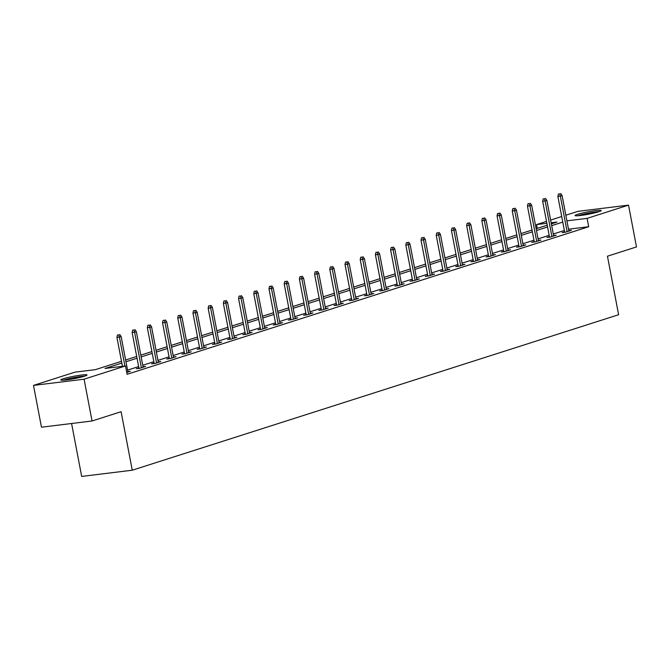 <?xml version="1.0" encoding="UTF-8"?>
<svg xmlns="http://www.w3.org/2000/svg" width="670" height="670" viewBox="0 0 670 670"><rect width="100%" height="100%" fill="white"/><g stroke="black" fill="none" stroke-linecap="round" stroke-linejoin="round"><path stroke-width="1" d="M598.796 211.754A13.333 1.198 169.2 0 1 584.248 214.961A13.333 1.198 169.2 0 1 575.036 215.564A13.333 1.198 169.2 0 1 577.465 214.375A13.333 1.198 169.2 0 1 592.012 211.167A13.333 1.198 169.2 0 1 601.225 210.564A13.333 1.198 169.2 0 1 598.796 211.754M84.562 376.163A13.333 1.198 169.2 0 1 70.015 379.371A13.333 1.198 169.2 0 1 60.802 379.965A13.333 1.198 169.2 0 1 63.231 378.776A13.333 1.198 169.2 0 1 77.779 375.569A13.333 1.198 169.2 0 1 86.991 374.974A13.333 1.198 169.2 0 1 84.562 376.163M71.581 423.499L81.681 476.429L132.258 470.214L618.619 314.724L607.456 256.208L636.5 246.928L628.527 205.129L587.104 218.37L566.912 220.849M132.258 470.214L121.094 411.707L92.05 420.986L41.473 427.2L33.5 385.401L74.923 372.16L95.425 369.639L121.496 361.306M537.248 228.386L536.528 224.584L546.502 221.393M550.631 220.07L561.711 216.536M565.84 215.212L577.95 211.343L628.527 205.129M121.831 363.081L104.997 368.466L125.499 365.946L127.099 374.312L588.695 226.728L568.512 229.207M564.366 230.472L553.294 234.014M549.166 235.329L538.085 238.872M533.957 240.195L522.885 243.738M518.756 245.053L507.676 248.595M503.547 249.918L492.475 253.461M488.346 254.776L477.266 258.319M473.137 259.642L462.066 263.176M457.937 264.499L446.856 268.042M442.728 269.357L431.656 272.899M427.527 274.223L416.447 277.765M412.318 279.08L401.246 282.623M397.117 283.946L386.037 287.489M381.908 288.803L370.837 292.346M366.708 293.669L355.628 297.204M351.499 298.527L340.427 302.07M336.298 303.384L325.218 306.927M321.089 308.25L310.017 311.793M305.889 313.108L294.808 316.65M290.68 317.974L279.608 321.516M275.479 322.831L264.399 326.374M260.27 327.697L249.198 331.231M245.069 332.555L233.989 336.097M229.86 337.412L218.789 340.955M214.66 342.278L203.58 345.821M199.451 347.135L188.379 350.678M184.25 352.001L173.17 355.544M169.041 356.859L157.969 360.401M153.84 361.725L142.76 365.259M138.631 366.582L127.56 370.125M126.747 372.47L130.441 371.289L127.844 371.607M138.891 367.914L136.379 368.718L139.796 368.299L145.65 366.423L143.045 366.75M154.092 363.056L151.588 363.852L155.005 363.433L160.85 361.566L158.254 361.884M169.301 358.19L166.788 358.994L170.205 358.576L176.059 356.708L173.455 357.026M184.501 353.333L181.997 354.137L185.414 353.71L191.26 351.842L188.664 352.16M199.71 348.467L197.198 349.271L200.615 348.852L206.469 346.985L203.864 347.303M214.911 343.609L212.407 344.413L215.824 343.995L221.669 342.119L219.073 342.437M230.12 338.752L227.607 339.548L231.024 339.129L236.878 337.261L234.274 337.579M245.321 333.886L242.816 334.69L246.233 334.271L252.079 332.395L249.483 332.722M260.529 329.029L258.017 329.824L261.434 329.406L267.288 327.538L264.684 327.856M275.73 324.163L273.226 324.967L276.643 324.548L282.489 322.68L279.892 322.999M290.939 319.305L288.427 320.109L291.844 319.682L297.698 317.815L295.093 318.133M306.14 314.439L303.636 315.243L307.053 314.825L312.898 312.957L310.302 313.275M321.349 309.582L318.836 310.386L322.253 309.967L328.107 308.091L325.503 308.409M336.549 304.724L334.045 305.52L337.462 305.101L343.308 303.234L340.712 303.552M351.758 299.859L349.246 300.663L352.663 300.244L358.517 298.368L355.912 298.694M366.959 295.001L364.455 295.797L367.872 295.378L373.718 293.51L371.121 293.828M382.168 290.135L379.656 290.939L383.072 290.52L388.927 288.653L386.322 288.971M397.369 285.278L394.865 286.082L398.281 285.654L404.127 283.787L401.531 284.105M412.578 280.412L410.065 281.216L413.482 280.797L419.336 278.929L416.732 279.248M427.778 275.554L425.274 276.358L428.691 275.94L434.537 274.064L431.941 274.382M442.987 270.697L440.475 271.492L443.892 271.074L449.746 269.206L447.141 269.524M458.188 265.831L455.684 266.635L459.101 266.216L464.946 264.34L462.35 264.667M473.397 260.973L470.884 261.769L474.301 261.35L480.156 259.483L477.551 259.801M488.597 256.108L486.093 256.911L489.51 256.493L495.356 254.625L492.76 254.943M503.806 251.25L501.294 252.054L504.711 251.627L510.565 249.759L507.961 250.078M519.007 246.384L516.503 247.188L519.92 246.769L525.766 244.902L523.169 245.22M534.216 241.527L531.704 242.331L535.121 241.912L540.975 240.036L538.37 240.354M549.417 236.669L546.913 237.465L550.33 237.046L556.175 235.178L553.579 235.497M564.626 231.803L562.113 232.607L565.53 232.189L571.384 230.312L568.78 230.639M92.05 420.986L84.077 379.195L33.5 385.401M588.695 226.728L587.104 218.37M125.499 365.946L84.077 379.195M562.775 222.113L551.695 225.656M547.566 226.971L536.494 230.514M532.365 231.837L521.285 235.379M517.156 236.694L506.084 240.237M501.956 241.56L490.876 245.103M486.747 246.418L475.675 249.96M471.546 251.284L460.466 254.818M456.337 256.141L445.265 259.684M441.136 260.998L430.056 264.541M425.927 265.864L414.856 269.407M410.727 270.722L399.647 274.264M395.518 275.588L384.446 279.13M380.317 280.445L369.237 283.988M365.108 285.311L354.036 288.845M349.908 290.169L338.827 293.711M334.699 295.026L323.627 298.569M319.498 299.892L308.418 303.435M304.289 304.75L293.217 308.292M289.088 309.615L278.008 313.158M273.879 314.473L262.808 318.016M258.679 319.339L247.599 322.873M243.47 324.196L232.398 327.739M228.269 329.054L217.189 332.596M213.06 333.92L201.988 337.462M197.859 338.777L186.779 342.32M182.65 343.643L171.579 347.177M167.45 348.5L156.37 352.043M152.241 353.366L141.169 356.901M137.04 358.224L125.96 361.767M551.36 223.881L557.03 222.063L551.15 222.783M546.871 223.311L536.528 224.584M125.625 359.991L136.705 356.448M140.826 355.125L151.906 351.583M156.035 350.268L167.115 346.725M171.235 345.402L182.315 341.868M186.444 340.544L197.524 337.002M201.645 335.687L212.725 332.144M216.854 330.821L227.934 327.278M232.054 325.963L243.135 322.421M247.264 321.097L258.344 317.555M262.464 316.24L273.544 312.697M277.673 311.374L288.753 307.84M292.874 306.517L303.954 302.974M308.083 301.659L319.163 298.116M323.283 296.793L334.364 293.251M338.492 291.936L349.572 288.393M353.693 287.07L364.773 283.527M368.902 282.212L379.982 278.67M384.103 277.347L395.183 273.812M399.312 272.489L410.392 268.946M414.512 267.632L425.592 264.089M429.721 262.766L440.801 259.223M444.922 257.908L456.002 254.366M460.131 253.042L471.211 249.5M475.331 248.185L486.412 244.642M490.541 243.319L501.621 239.785M505.741 238.461L516.821 234.919M520.95 233.604L532.022 230.061M536.151 228.738L547.231 225.195M118.825 334.858L117.459 335.025L118.825 334.858L119.394 337.085L121.144 336.524L127.936 372.093M124.913 366.021L119.394 337.085L116.932 337.387L122.451 366.322M117.459 335.025L116.932 337.387M121.144 336.524L119.796 334.539M64.437 380.099A11.532 1.038 169.2 0 1 75.233 377.553A11.532 1.038 169.2 0 1 83.658 376.431M84.747 376.096A13.241 1.189 -10.8 0 0 75.4 377.369A13.241 1.189 -10.8 0 0 63.307 380.192M578.671 215.698A11.532 1.038 169.2 0 1 579.156 215.539A11.532 1.038 169.2 0 1 597.9 212.03M598.98 211.695A13.241 1.189 -10.8 0 0 577.791 215.707A13.241 1.189 -10.8 0 0 577.54 215.782M134.025 329.992L132.66 330.159L134.025 329.992L134.595 332.228L136.353 331.667L143.137 367.227M141.387 367.788L134.595 332.228L132.141 332.529L138.983 368.399M132.66 330.159L132.141 332.529M136.353 331.667L135.005 329.682M149.234 325.134L147.869 325.302L149.234 325.134L149.804 327.362L151.554 326.801L158.346 362.37M156.587 362.931L149.804 327.362L147.341 327.663L154.184 363.534M147.869 325.302L147.341 327.663M151.554 326.801L150.206 324.824M164.435 320.268L163.07 320.436L164.435 320.268L165.004 322.505L166.763 321.943L173.547 357.504M171.796 358.065L165.004 322.505L162.55 322.806L169.393 358.676M163.07 320.436L162.55 322.806M166.763 321.943L165.415 319.959M179.644 315.411L178.279 315.578L179.644 315.411L180.213 317.639L181.964 317.078L188.756 352.646M186.997 353.207L180.213 317.639L177.751 317.94L184.593 353.81M178.279 315.578L177.751 317.94M181.964 317.078L180.615 315.101M194.844 310.553L193.479 310.721L194.844 310.553L195.414 312.781L197.173 312.22L203.956 347.789M202.206 348.341L195.414 312.781L192.96 313.083L199.802 348.953M193.479 310.721L192.96 313.083M197.173 312.22L195.824 310.235M210.053 305.688L208.688 305.855L210.053 305.688L210.623 307.915L212.373 307.363L219.165 342.923M217.407 343.484L210.623 307.915L208.161 308.225L215.003 344.095M208.688 305.855L208.161 308.225M212.373 307.363L211.025 305.378M225.254 300.83L223.889 300.998L225.254 300.83L225.823 303.058L227.582 302.497L234.366 338.065M232.616 338.626L225.823 303.058L223.37 303.359L230.212 339.229M223.889 300.998L223.37 303.359M227.582 302.497L226.234 300.512M240.463 295.964L239.098 296.132L240.463 295.964L241.033 298.2L242.783 297.639L249.575 333.199M247.816 333.76L241.033 298.2L238.57 298.502L245.413 334.372M239.098 296.132L238.57 298.502M242.783 297.639L241.434 295.654M255.664 291.107L254.298 291.274L255.664 291.107L256.233 293.334L257.992 292.773L264.776 328.342M263.025 328.903L256.233 293.334L253.779 293.636L260.622 329.506M254.298 291.274L253.779 293.636M257.992 292.773L256.644 290.797M270.873 286.241L269.507 286.408L270.873 286.241L271.442 288.477L273.192 287.916L279.985 323.476M278.226 324.037L271.442 288.477L268.98 288.778L275.822 324.649M269.507 286.408L268.98 288.778M273.192 287.916L271.844 285.931M286.073 281.383L284.708 281.551L286.073 281.383L286.643 283.611L288.401 283.05L295.185 318.618M293.435 319.18L286.643 283.611L284.189 283.913L291.031 319.783M284.708 281.551L284.189 283.913M288.401 283.05L287.053 281.073M301.282 276.526L299.917 276.693L301.282 276.526L301.852 278.753L303.602 278.192L310.394 313.761M308.635 314.314L301.852 278.753L299.389 279.055L306.232 314.925M299.917 276.693L299.389 279.055M303.602 278.192L302.254 276.208M316.483 271.66L315.118 271.827L316.483 271.66L317.052 273.888L318.811 273.335L325.595 308.895M323.845 309.456L317.052 273.888L314.599 274.197L321.441 310.068M315.118 271.827L314.599 274.197M318.811 273.335L317.463 271.35M331.692 266.802L330.327 266.97L331.692 266.802L332.261 269.03L334.012 268.469L340.804 304.038M339.045 304.599L332.261 269.03L329.799 269.332L336.642 305.202M330.327 266.97L329.799 269.332M334.012 268.469L332.663 266.484M346.892 261.937L345.527 262.104L346.892 261.937L347.462 264.173L349.221 263.611L356.005 299.172M354.254 299.733L347.462 264.173L345.008 264.474L351.851 300.344M345.527 262.104L345.008 264.474M349.221 263.611L347.872 261.627M362.102 257.079L360.728 257.247L362.102 257.079L362.671 259.307L364.421 258.746L371.214 294.314M369.455 294.875L362.671 259.307L360.209 259.608L367.051 295.478M360.728 257.247L360.209 259.608M364.421 258.746L363.073 256.769M377.302 252.213L375.937 252.381L377.302 252.213L377.872 254.449L379.63 253.888L386.414 289.448M384.664 290.01L377.872 254.449L375.418 254.751L382.26 290.621M375.937 252.381L375.418 254.751M379.63 253.888L378.282 251.903M392.511 247.356L391.138 247.523L392.511 247.356L393.081 249.583L394.831 249.022L401.623 284.591M399.864 285.152L393.081 249.583L390.618 249.885L397.461 285.755M391.138 247.523L390.618 249.885M394.831 249.022L393.483 247.046M407.712 242.498L406.347 242.666L407.712 242.498L408.281 244.726L410.04 244.165L416.824 279.733M415.073 280.286L408.281 244.726L405.827 245.027L412.67 280.897M406.347 242.666L405.827 245.027M410.04 244.165L408.692 242.18M422.921 237.632L421.547 237.8L422.921 237.632L423.49 239.86L425.241 239.307L432.033 274.868M430.274 275.429L423.49 239.86L421.028 240.17L427.87 276.04M421.547 237.8L421.028 240.17M425.241 239.307L423.892 237.322M438.121 232.775L436.756 232.942L438.121 232.775L438.691 235.003L440.45 234.441L447.233 270.01M445.483 270.571L438.691 235.003L436.237 235.304L443.079 271.174M436.756 232.942L436.237 235.304M440.45 234.441L439.101 232.457M453.33 227.909L451.957 228.076L453.33 227.909L453.9 230.145L455.65 229.584L462.442 265.144M460.684 265.705L453.9 230.145L451.438 230.447L458.28 266.317M451.957 228.076L451.438 230.447M455.65 229.584L454.302 227.599M468.531 223.051L467.166 223.219L468.531 223.051L469.101 225.279L470.859 224.718L477.643 260.287M475.893 260.848L469.101 225.279L466.647 225.581L473.489 261.451M467.166 223.219L466.647 225.581M470.859 224.718L469.511 222.742M483.74 218.185L482.367 218.353L483.74 218.185L484.31 220.422L486.06 219.861L492.852 255.421M491.093 255.982L484.31 220.422L481.847 220.723L488.69 256.593M482.367 218.353L481.847 220.723M486.06 219.861L484.712 217.876M498.941 213.328L497.576 213.495L498.941 213.328L499.51 215.556L501.269 214.995L508.053 250.563M506.302 251.124L499.51 215.556L497.056 215.857L503.899 251.727M497.576 213.495L497.056 215.857M501.269 214.995L499.921 213.018M514.15 208.47L512.776 208.638L514.15 208.47L514.719 210.698L516.469 210.137L523.262 245.706M521.503 246.267L514.719 210.698L512.257 211L519.099 246.87M512.776 208.638L512.257 211M516.469 210.137L515.121 208.152M529.35 203.605L527.985 203.772L529.35 203.605L529.92 205.832L531.678 205.28L538.462 240.84M536.712 241.401L529.92 205.832L527.466 206.142L534.308 242.012M527.985 203.772L527.466 206.142M531.678 205.28L530.33 203.295M544.559 198.747L543.186 198.915L544.559 198.747L545.129 200.975L546.879 200.414L553.671 235.982M551.913 236.543L545.129 200.975L542.667 201.276L549.509 237.147M543.186 198.915L542.667 201.276M546.879 200.414L545.531 198.429M559.76 193.881L558.395 194.049L559.76 193.881L560.329 196.117L562.088 195.556L568.872 231.117M567.121 231.678L560.329 196.117L557.875 196.419L564.718 232.289M558.395 194.049L557.875 196.419M562.088 195.556L560.74 193.571"/></g></svg>

